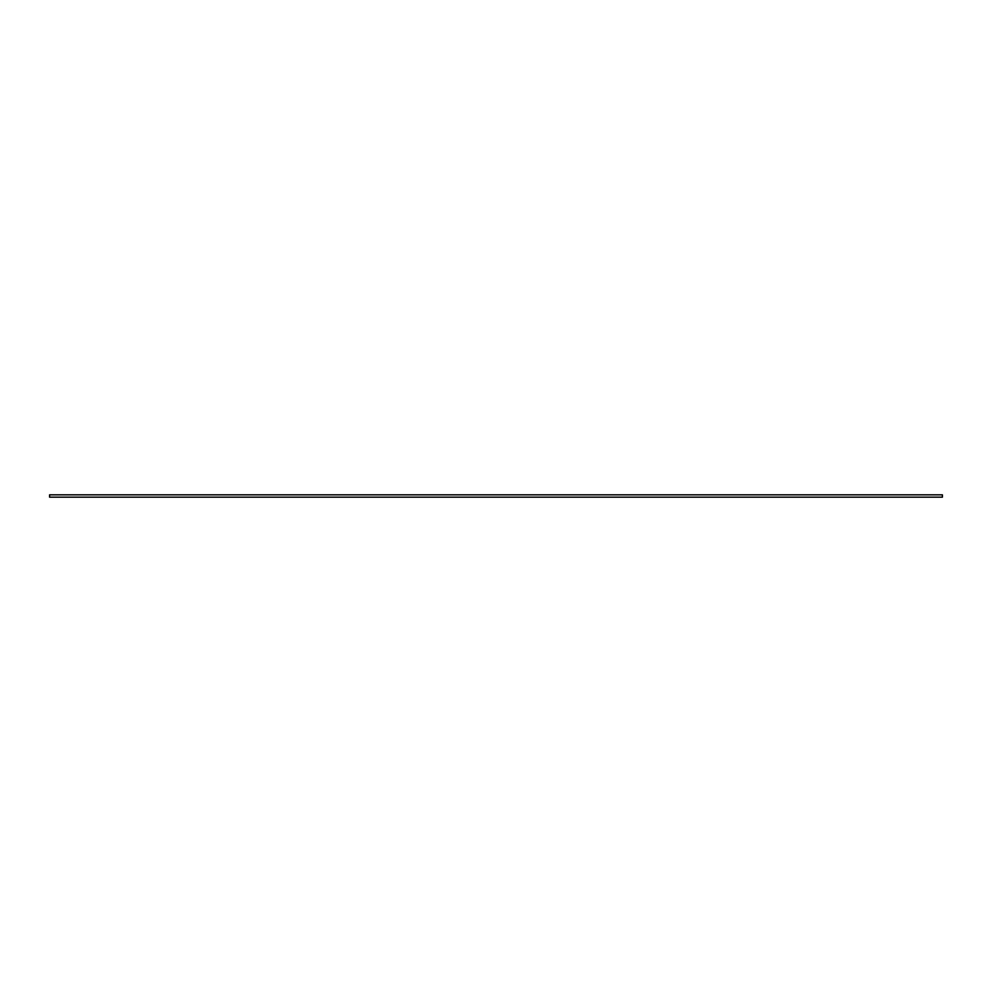 <?xml version="1.0" encoding="UTF-8"?>
<svg xmlns="http://www.w3.org/2000/svg" width="992" height="992" viewBox="0 0 992 992"><rect width="100%" height="100%" fill="white"/><g stroke="black" fill="none" stroke-linecap="round" stroke-linejoin="round"><path stroke-width="1.49" d="M942.4 494.834L942.4 497.166L49.6 497.166L49.6 494.834L942.4 494.834"/></g></svg>
